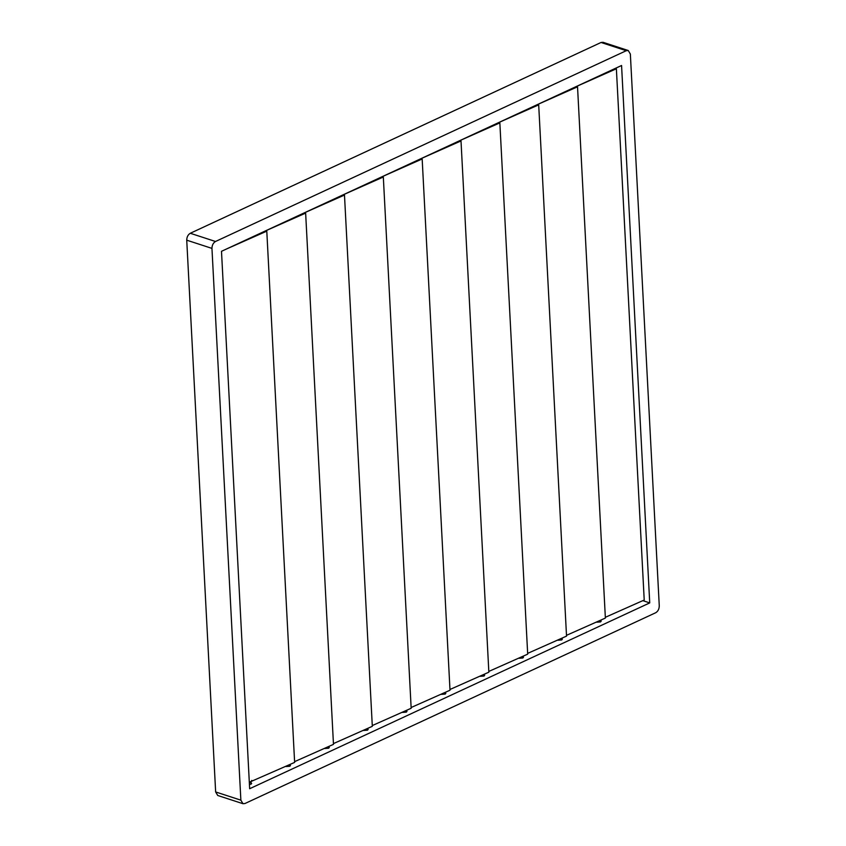 <?xml version="1.0" encoding="UTF-8"?>
<svg xmlns="http://www.w3.org/2000/svg" width="846" height="846" viewBox="0 0 846 846"><rect width="100%" height="100%" fill="white"/><g stroke="black" fill="none" stroke-linecap="round" stroke-linejoin="round"><path stroke-width="1.27" d="M626.262 50.697L601.041 42.48L190.276 233.274L215.508 241.491C213.213 242.887 212.039 245.192 211.955 248.396L240.867 800.157L242.961 803.7L244.959 803.52L655.724 612.726C658.008 611.33 659.193 609.025 659.267 605.821L630.355 54.049L628.261 50.517L626.262 50.697L215.508 241.491M601.041 42.48L603.039 42.3L628.261 50.517M242.961 803.7L217.739 795.483L215.645 791.951L240.867 800.157M211.955 248.396L186.733 240.179L215.645 791.951M186.733 240.179C186.807 236.975 187.992 234.67 190.276 233.274M249.655 788.726L649.728 602.902L621.567 65.491L221.493 251.315L249.655 788.726M251.051 782.867L251.643 783.491L249.443 784.686M642.886 600.671L649.728 602.902M600.628 620.488L601.22 621.112L600.47 621.926L596.716 622.201M561.786 638.529L562.379 639.153L561.628 639.967L557.874 640.242M522.944 656.57L523.537 657.194L522.786 658.008L519.032 658.283M484.102 674.611L484.695 675.235L483.944 676.049L480.19 676.324M445.26 692.652L445.853 693.286L445.102 694.09L441.348 694.365M406.418 710.693L407.011 711.327L406.26 712.131L402.495 712.406M367.576 728.734L368.169 729.368L367.407 730.172L363.653 730.458M328.734 746.775L329.327 747.409L328.565 748.213L324.811 748.499M289.892 764.816L290.485 765.45L289.723 766.254L285.969 766.539M226.39 249.041L266.786 231.148L294.63 762.405L249.316 782.254M266.786 231.148L265.75 230.789L244.42 240.666M251.759 780.403L250.934 782.339L249.348 782.751M265.242 231L305.639 213.107L333.472 744.364L294.598 761.643M305.639 213.107L304.602 212.748L283.262 222.625M304.084 212.959L344.481 195.056L372.314 726.323L333.44 743.602M344.481 195.056L343.444 194.707L322.115 204.584M342.926 194.918L383.323 177.015L411.167 708.271L372.282 725.561M383.323 177.015L382.286 176.666L360.956 186.543M381.768 176.867L422.165 158.974L450.009 690.23L411.124 707.52M422.165 158.974L421.128 158.625L399.798 168.502M420.61 158.826L461.007 140.933L488.851 672.189L449.966 689.479M461.007 140.933L459.97 140.584L438.64 150.451M459.452 140.785L499.849 122.892L527.693 654.148L488.808 671.428M499.849 122.892L498.812 122.533L477.482 132.41M498.294 122.744L538.691 104.851L566.534 636.107L527.65 653.387M538.691 104.851L537.654 104.492L516.324 114.369M537.136 104.703L577.532 86.81L605.376 618.066L566.492 635.346M577.532 86.81L576.496 86.451L555.166 96.328M575.978 86.662L616.374 68.769L644.218 600.026L605.334 617.305M616.374 68.769L615.338 68.41L594.008 78.287M251.019 782.296L251.114 784.179M289.882 764.689L289.956 766.138M328.724 746.648L328.798 748.097M367.566 728.607L367.64 730.056M406.408 710.566L406.482 712.015M445.25 692.525L445.334 693.974M484.092 674.484L484.176 675.922M522.944 656.443L523.018 657.881M561.786 638.402L561.86 639.84M600.628 620.351L600.702 621.799"/></g></svg>
